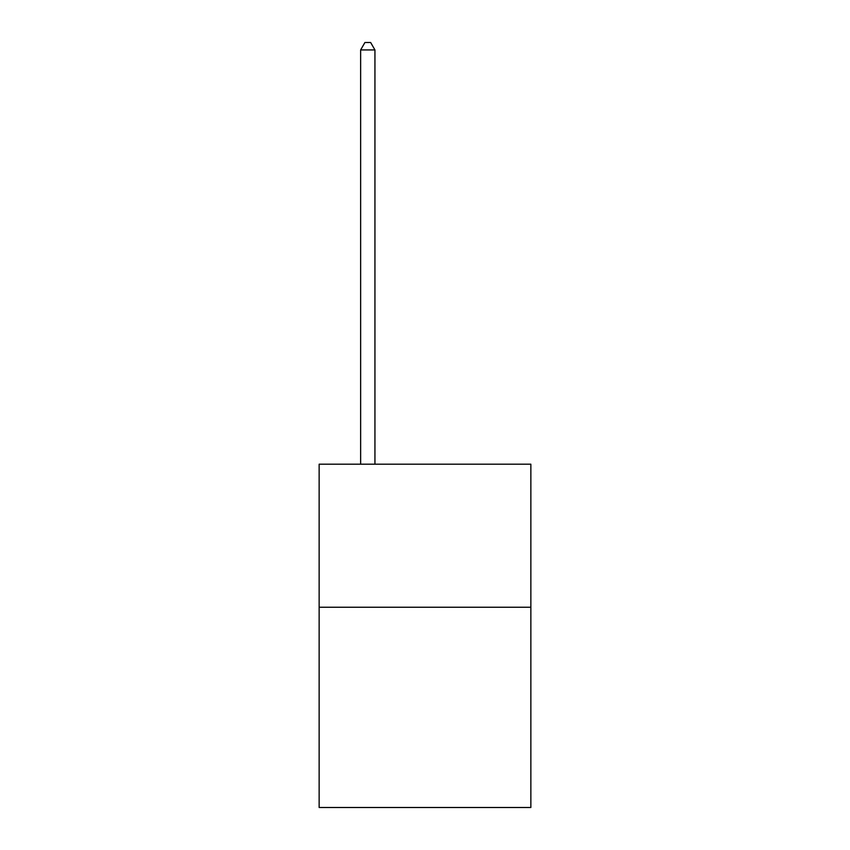 <?xml version="1.0" encoding="UTF-8"?>
<svg xmlns="http://www.w3.org/2000/svg" width="850" height="850" viewBox="0 0 850 850"><rect width="100%" height="100%" fill="white"/><g stroke="black" fill="none" stroke-linecap="round" stroke-linejoin="round"><path stroke-width="1.27" d="M530.857 607.24L530.857 807.5L319.143 807.5L319.143 464.196L530.857 464.196L530.857 607.24L319.143 607.24M374.935 464.196L374.935 49.938L360.634 49.938L360.634 464.196M360.634 49.938L364.926 42.5L370.642 42.5L374.935 49.938"/></g></svg>
